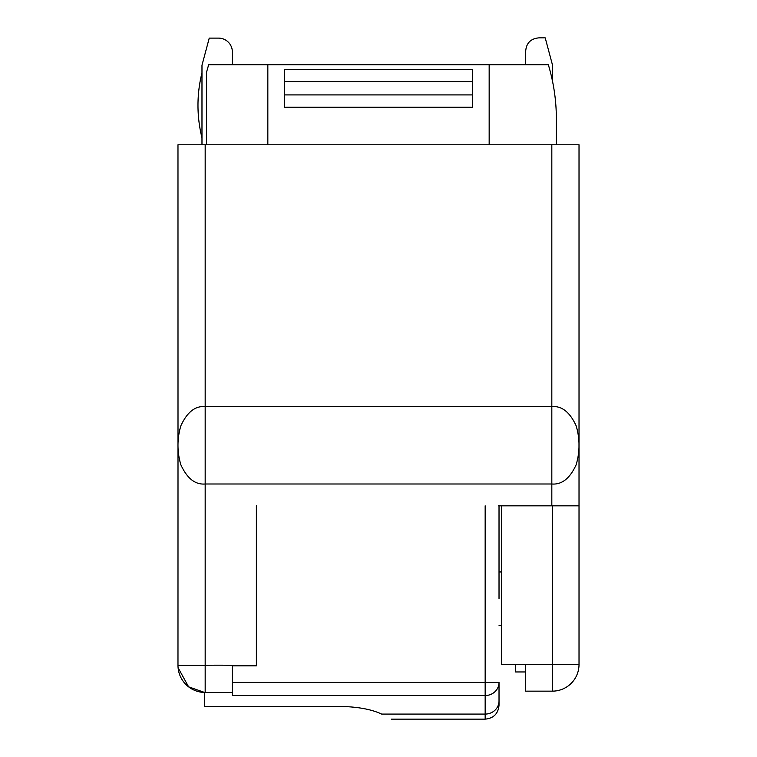 <?xml version="1.0" encoding="UTF-8"?>
<svg xmlns="http://www.w3.org/2000/svg" width="757" height="757" viewBox="0 0 757 757"><rect width="100%" height="100%" fill="white"/><g stroke="black" fill="none" stroke-linecap="round" stroke-linejoin="round"><path stroke-width="1.14" d="M525.689 51.183L525.689 64.78L525.689 51.183C526.304 43.035 530.752 38.588 539.022 37.85L545.21 37.85L539.022 37.85M178.009 443.318L177.98 144.776L579.02 144.776L579.02 664.485A26.665 26.665 0 0 1 552.355 691.15L525.689 691.15L525.689 664.485L501.692 664.485L501.692 505.827M554.54 691.065L552.355 691.15L552.355 664.485L579.02 664.485A26.665 26.665 0 0 1 552.355 691.15L554.446 691.065M579.02 505.827L498.494 505.827M556.357 144.776L556.357 118.499C556.31 100.293 553.641 82.381 548.352 64.78L208.648 64.78L206.51 72.322L206.51 144.776M552.355 80.337L552.355 64.515L545.21 37.85M499.024 598.626L499.024 505.827L499.024 598.626M188.54 686.807L204.645 692.475L232.371 692.485L232.371 695.541L485.161 695.541A13.863 13.115 0 0 0 499.024 682.426L499.024 705.287C498.201 713.709 493.583 718.327 485.161 719.15L485.161 682.426L232.371 682.426M232.371 692.485L232.371 665.819L256.377 665.819L256.377 505.827M232.371 64.78L232.371 51.987L232.371 64.78M178.009 447.273L177.98 665.289L205.175 665.289C223.712 665.053 232.778 665.233 232.371 665.819M232.371 51.987A13.863 13.863 0 0 0 218.508 38.115L209.244 38.115L201.977 65.244L201.977 144.776M201.977 72.833A133.857 133.857 0 0 0 201.977 137.793M178.084 667.75L188.635 686.873L204.645 692.475L204.645 706.413L338.502 706.413C356.802 706.593 371.176 709.148 381.642 714.078C394.596 720.815 394.596 720.815 381.642 714.078L485.161 714.078A13.863 13.115 180 0 0 499.024 700.963M205.175 513.416L205.175 504.758L205.175 513.416M205.175 692.485A27.195 27.195 0 0 1 177.98 665.289A27.195 27.195 0 0 0 205.175 692.485L205.175 406.594C195.23 405.761 187.14 412.13 180.904 425.689L180.251 427.96M576.749 462.641L576.096 464.902C569.86 478.462 561.77 484.83 551.825 483.997L205.175 483.997C195.23 484.83 187.14 478.462 180.904 464.902A67.193 67.193 0 0 1 180.904 425.689M576.749 427.96L576.096 425.689C569.86 412.13 561.77 405.761 551.825 406.594L205.175 406.594L205.175 144.776M180.251 462.641L180.904 464.902M284.641 107.22L472.359 107.22L472.359 69.275L284.641 69.275L284.641 107.22M284.641 81.586L472.359 81.586M284.641 94.909L472.359 94.909M578.991 447.273L578.991 443.318M576.096 464.902A67.193 67.193 0 0 0 576.096 425.689A67.193 67.193 0 0 1 576.096 464.902M525.689 671.951L515.564 671.951L515.564 664.485M525.689 664.485L552.355 664.485L552.355 505.827M485.161 505.827L485.161 682.426L499.024 682.426M551.825 144.776L551.825 505.827M489.164 144.776L489.164 64.78M267.836 144.776L267.836 64.78M391.303 719.15L485.161 719.15M501.692 625.291L499.024 625.291M501.692 571.961L499.024 571.961"/></g></svg>
